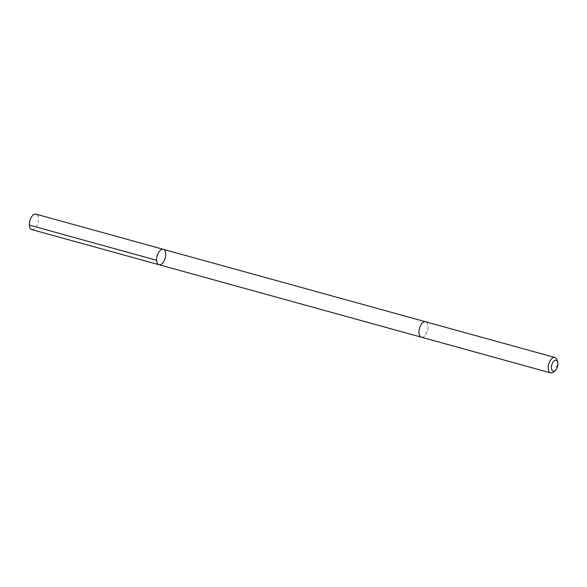 <?xml version="1.0" encoding="UTF-8"?>
<svg xmlns="http://www.w3.org/2000/svg" width="587" height="587" viewBox="0 0 587 587"><rect width="100%" height="100%" fill="white"/><g stroke="black" fill="none" stroke-linecap="round" stroke-linejoin="round"><path stroke-width="0.44" stroke-dasharray="2.94 2.2" d="M31.779 229.583A7.998 4.204 105.4 0 0 32.527 229.656A7.998 4.204 105.4 0 0 38.133 222.304A7.998 4.204 105.4 0 0 36.034 214.16M422.126 337.276A7.998 4.204 105.4 0 0 427.725 329.916A7.998 4.204 105.4 0 0 425.626 321.786A7.998 4.204 105.4 0 0 424.878 321.713A7.998 4.204 105.4 0 0 419.279 329.065A7.998 4.204 105.4 0 0 421.371 337.195A7.998 4.204 105.4 0 0 422.126 337.276M163.274 249.314A7.998 4.204 -74.6 0 1 165.365 257.451A7.998 4.204 -74.6 0 1 159.767 264.803A7.998 4.204 -74.6 0 1 159.018 264.73M421.261 337.165L421.371 337.195A7.998 4.204 105.4 0 0 427.549 330.613A7.998 4.204 105.4 0 0 425.634 321.779M553.614 371.96A7.998 4.204 105.4 0 0 556.96 359.831M29.35 225.129L29.966 220.785"/><path stroke-width="0.88" d="M159.767 264.803A7.998 4.204 -74.6 0 1 159.018 264.73A7.998 4.204 -74.6 0 1 157.096 255.903A7.998 4.204 -74.6 0 1 163.274 249.314A7.998 4.204 -74.6 0 1 165.365 257.451A7.998 4.204 -74.6 0 1 159.767 264.803M36.034 214.16A7.998 4.204 105.4 0 0 35.286 214.086A7.998 4.204 105.4 0 0 29.68 221.446A7.998 4.204 105.4 0 0 31.779 229.583L159.018 264.73A7.998 4.204 -74.6 0 1 157.096 255.903A7.998 4.204 -74.6 0 1 163.274 249.314L36.034 214.16M557.65 361.908L556.96 359.831A7.998 4.204 105.4 0 0 554.913 357.498L425.634 321.779A7.998 4.204 105.4 0 0 424.878 321.705A7.998 4.204 105.4 0 0 419.279 329.065A7.998 4.204 105.4 0 0 421.371 337.202L550.657 372.914A7.998 4.204 105.4 0 0 553.614 371.96L555.265 370.529A5.687 2.986 105.4 0 0 557.65 361.908A5.687 2.986 105.4 0 0 555.662 360.191A5.687 2.986 105.4 0 0 551.428 367.249A5.687 2.986 105.4 0 0 555.265 370.529M554.913 357.498A7.998 4.204 105.4 0 0 554.165 357.417A7.998 4.204 105.4 0 0 548.559 364.776A7.998 4.204 105.4 0 0 550.657 372.914M156.59 260.276L29.35 225.129M425.516 321.757L163.274 249.314M421.261 337.165L159.018 264.73"/></g></svg>
